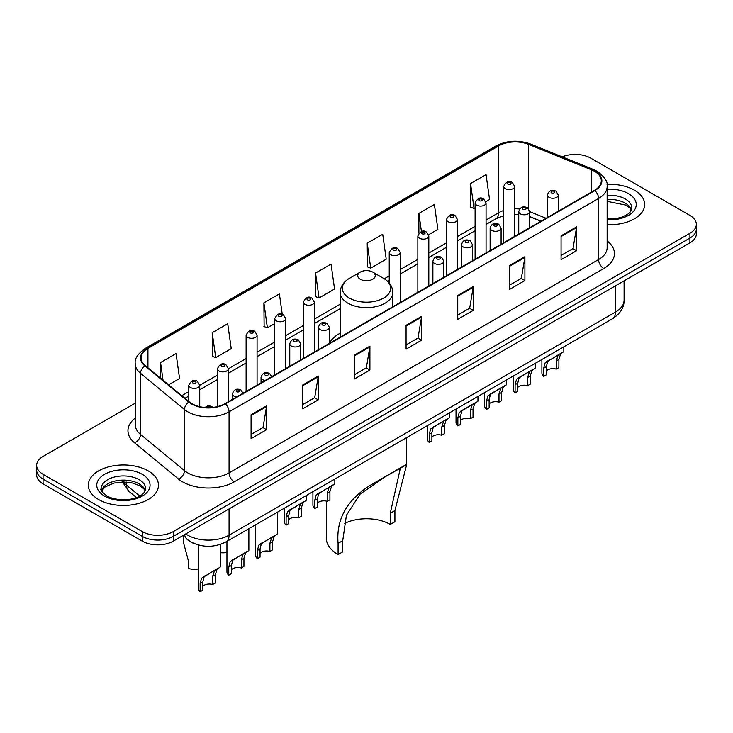<?xml version="1.0" encoding="UTF-8"?>
<svg xmlns="http://www.w3.org/2000/svg" width="733" height="733" viewBox="0 0 733 733"><rect width="100%" height="100%" fill="white"/><g stroke="black" fill="none" stroke-linecap="round" stroke-linejoin="round"><path stroke-width="1.1" d="M340.194 333.222A38.73 22.357 0 0 0 329.355 343.31M540.917 221.256L529.721 216.721M194.309 543.602A21.917 12.653 180 0 1 188.134 540.184L187.135 539.351A14.614 9.776 129.5 0 1 184.588 534.604M135.257 403.196L43.073 456.421A21.917 12.653 0 0 0 36.65 465.373L36.65 474.92A21.917 12.653 0 0 0 43.073 483.862L142.266 541.137A21.917 12.653 0 0 0 173.272 541.137L689.927 242.843A21.917 12.653 0 0 0 696.35 233.9L696.35 229.127A21.917 12.653 0 0 1 689.927 238.069A21.917 12.653 0 0 0 696.35 229.127L696.35 224.353A21.917 12.653 0 0 0 689.927 215.401L590.734 158.126A21.917 12.653 0 0 0 562.275 156.871M36.65 465.373A21.917 12.653 0 0 0 43.073 474.315L142.266 531.59A21.917 12.653 0 0 0 173.272 531.59L173.272 536.364L689.927 238.069L173.272 536.364A21.917 12.653 0 0 1 142.266 536.364A21.917 12.653 0 0 0 173.272 536.364L173.272 541.137M43.073 474.315L43.073 479.089L142.266 536.364L43.073 479.089A21.917 12.653 0 0 1 36.65 470.146A21.917 12.653 0 0 0 43.073 479.089L43.073 483.862M634.393 190.195A35.074 20.249 0 0 0 606.979 184.322A35.074 20.249 0 0 1 634.393 190.195A35.074 20.249 0 0 1 644.664 204.516A35.074 20.249 0 0 0 634.393 190.195M148.213 470.888A35.074 20.249 0 0 0 109.987 466.5A35.074 20.249 0 0 0 88.336 485.209A35.074 20.249 0 0 0 98.607 499.521A35.074 20.249 0 0 0 136.833 503.91A35.074 20.249 0 0 0 158.484 485.209A35.074 20.249 0 0 0 148.213 470.888A35.074 20.249 0 0 0 109.987 466.5A35.074 20.249 0 0 0 88.336 485.209A35.074 20.249 0 0 0 98.607 499.521A35.074 20.249 0 0 0 136.833 503.91A35.074 20.249 0 0 0 158.484 485.209A35.074 20.249 0 0 0 148.213 470.888M594.454 171.256A23.383 13.496 180 0 1 601.298 180.804A23.383 13.496 180 0 1 594.454 190.342L224.939 403.681A23.383 13.496 180 0 1 189.251 401.876L145.336 365.666A23.383 13.496 180 0 1 141.102 357.924A23.383 13.496 180 0 1 147.947 348.377L498.66 145.894A23.383 13.496 180 0 1 528.612 144.383L591.329 169.744A23.383 13.496 180 0 1 594.454 171.256M594.866 171.018A23.969 13.835 0 0 0 591.668 169.47L528.942 144.108A23.969 13.835 0 0 0 498.248 145.656L147.535 348.138A23.969 13.835 0 0 0 144.85 365.859L188.766 402.078A23.969 13.835 0 0 0 225.352 403.92L594.866 190.58A23.969 13.835 0 0 0 594.866 171.018M251.08 414.777L251.08 438.646L266.574 429.694L266.574 405.835L251.08 414.777M251.08 434.412L263.019 427.522L266.519 406.623A5.846 3.372 -120 0 0 266.574 405.835M262.909 427.577L266.574 429.694M302.747 384.953L302.747 408.812L318.241 399.87L318.241 376.002L302.747 384.953M302.747 404.579L314.686 397.689L318.177 376.799A5.846 3.372 -120 0 0 318.241 376.002M314.576 397.753L318.241 399.87M354.415 355.12L354.415 378.988L369.908 370.037L369.908 346.178L354.415 355.12M354.415 374.755L366.344 367.856L369.844 346.966A5.846 3.372 -120 0 0 369.908 346.178M366.243 367.92L369.908 370.037M561.075 235.806L561.075 259.665L576.578 250.723L576.578 226.854L561.075 235.806M561.075 255.432L573.014 248.542L576.514 227.651A5.846 3.372 -120 0 0 576.578 226.854M572.904 248.606L576.578 250.723M509.408 265.639L509.408 289.498L524.91 280.547L524.91 256.687L509.408 265.639M509.408 285.265L521.346 278.375L524.846 257.475A5.846 3.372 -120 0 0 524.91 256.687M521.245 278.43L524.91 280.547M457.74 295.463L457.74 319.331L473.243 310.38L473.243 286.511L457.74 295.463M457.74 315.089L469.679 308.199L473.179 287.309A5.846 3.372 -120 0 0 473.243 286.511M469.578 308.263L473.243 310.38M406.073 325.296L406.073 349.155L421.576 340.204L421.576 316.344L406.073 325.296M406.073 344.922L418.012 338.032L421.512 317.132A5.846 3.372 -120 0 0 421.576 316.344M417.911 338.087L421.576 340.204M607.144 224.71A35.074 20.249 0 0 0 644.664 204.516A35.074 20.249 0 0 1 607.144 224.71M173.272 531.59L689.927 233.296A21.917 12.653 0 0 0 696.35 224.353M212.222 332.69L215.722 357.622L231.225 348.679L227.725 323.739L212.222 332.69L212.478 356.412M168.581 384.843L179.558 378.503L176.057 353.572L160.554 362.523L160.554 378.228M367.224 243.2L370.724 268.141L386.218 259.189L382.727 234.258L367.224 243.2L367.471 266.922M428.622 234.707L437.885 229.356L434.385 204.425L418.891 213.376L418.891 233.176M485.869 201.657L489.552 199.532L486.052 174.601L470.559 183.543L470.806 207.265M282.242 314.219L279.392 293.915L263.889 302.857L264.137 326.579M315.556 273.033L319.057 297.964L334.56 289.013L331.059 264.082L315.556 273.033L315.804 296.755M319.057 297.964L315.556 296.654M370.724 268.141L367.224 266.83M418.891 213.376L421.438 231.546M470.559 183.543L474.059 208.474L475.103 207.879M474.059 208.474L470.559 207.173M263.889 302.857L267.389 327.798L274.738 323.555M267.389 327.798L263.889 326.487M215.722 357.622L212.222 356.32M160.554 362.523L163.047 380.28M390.268 524.434L390.268 513.265L400.108 469.294L397.112 469.853L386.712 475.781L360.16 494.06L346.443 515.235L342.732 540.707L338.087 543.391C335.897 517.654 348.477 497.203 375.837 482.057L406.687 464.603L394.913 510.58L394.913 521.749L390.268 524.434A33.608 19.406 0 0 0 344.244 523.619M342.732 540.707L342.732 551.876L338.087 554.56A40.187 23.199 0 0 1 326.313 538.159L326.313 501.097M360.297 279.236A8.769 5.058 0 0 0 372.703 279.236A8.769 5.058 0 0 0 372.703 272.08L383.588 278.366A24.162 13.954 0 0 1 383.588 298.093A24.162 13.954 0 0 1 349.412 298.093A24.162 13.954 0 0 1 349.412 278.366C343.465 281.893 340.387 286.594 340.194 292.449A26.306 15.182 0 0 0 347.9 303.187A26.306 15.182 0 0 0 376.57 306.476A26.306 15.182 0 0 0 392.806 292.449C392.613 286.594 389.535 281.893 383.588 278.366L372.703 272.08A8.769 5.058 0 0 0 360.297 272.08A8.769 5.058 0 0 0 360.297 279.236M338.087 543.391L338.087 554.56M405.587 464.878L375.837 482.057L405.587 464.878M546.378 370.925A7.303 4.215 180 0 1 556.237 369.13L556.237 360.948L558.024 355.423L559.288 354.25L547.688 361.387L546.378 366.637L546.378 374.82L543.712 376.359A10.958 6.331 180 0 1 541.898 372.868L541.898 359.5M543.712 376.359L543.712 368.177L545.114 362.881L560.168 353.737M563.824 346.846L563.824 351.629L560.608 353.929L558.903 359.408L558.903 367.59L556.237 369.13M546.726 361.497L549.384 359.967L546.726 361.497M517.755 387.445A7.303 4.215 180 0 1 527.613 385.659L527.613 377.477L529.4 371.943L530.665 370.77L520.76 376.487L519.074 377.916L517.755 383.167L517.755 391.349L515.097 392.888A10.958 6.331 180 0 1 513.274 389.397L513.274 376.029M515.097 392.888L515.097 384.706L516.49 379.401L531.544 370.266M535.2 363.376L535.2 368.158L531.984 370.458L530.28 375.937L530.28 384.119L527.613 385.659M518.103 378.026L520.76 376.487L518.103 378.026M489.131 403.975A7.303 4.215 180 0 1 498.99 402.179L498.99 393.997L500.776 388.472L502.041 387.299L492.136 393.016L490.45 394.436L489.131 399.687L489.131 407.878L486.474 409.408A10.958 6.331 180 0 1 484.65 405.926L484.65 392.549M486.474 409.408L486.474 401.226L487.866 395.93L502.92 386.786M506.576 379.896L506.576 384.678L503.36 386.978L501.656 392.457L501.656 400.649L498.99 402.179M489.479 394.546L492.136 393.016L489.479 394.546M460.516 420.495A7.303 4.215 180 0 1 470.366 418.708L470.366 410.526L472.153 405.001L473.417 403.819L463.513 409.536L461.827 410.966L460.516 416.216L460.516 424.398L457.85 425.937A10.958 6.331 180 0 1 456.027 422.446L456.027 409.078M457.85 425.937L457.85 417.755L459.243 412.459L474.297 403.315M477.953 396.425L477.953 401.208L474.737 403.507L473.032 408.987L473.032 417.169L470.366 418.708M460.855 411.076L463.513 409.536L460.855 411.076M431.893 437.024A7.303 4.215 180 0 1 441.742 435.237L441.742 427.055L443.538 421.521L444.794 420.348L434.889 426.065L433.203 427.486L431.893 432.745L431.893 440.927L429.226 442.466A10.958 6.331 180 0 1 427.403 438.975L427.403 425.607M429.226 442.466L429.226 434.284L430.619 428.979L445.673 419.844M449.329 412.945L449.329 417.728L446.113 420.027L444.409 425.516L444.409 433.698L441.742 435.237M432.232 427.596L434.889 426.065L432.232 427.596M317.398 503.122A7.303 4.215 180 0 1 327.257 501.335L327.257 493.153L329.044 487.628L330.299 486.446L318.708 493.593L317.398 498.843L317.398 507.025L314.732 508.565A10.958 6.331 180 0 1 312.918 505.074L312.918 491.706M314.732 508.565L314.732 500.382L316.125 495.077L331.179 485.942M334.834 479.052L334.834 483.835L331.628 486.135L329.923 491.614L329.923 499.796L327.257 501.335M317.746 493.703L320.403 492.164L317.746 493.703M288.775 519.651A7.303 4.215 180 0 1 298.633 517.865L298.633 509.673L300.42 504.148L301.684 502.975L290.085 510.113L288.775 515.372L288.775 523.554L286.108 525.094A10.958 6.331 180 0 1 284.294 521.603L284.294 508.235M286.108 525.094L286.108 516.902L287.501 511.607L302.555 502.471M306.211 495.572L306.211 500.355L303.004 502.655L301.3 508.143L301.3 516.325L298.633 517.865M289.123 510.223L291.78 508.693L289.123 510.223M260.05 553.241A7.303 4.215 180 0 1 269.909 551.445L269.909 543.263L271.696 537.738L272.951 536.565L261.36 543.703L260.05 548.953L260.05 557.135L257.384 558.674A10.958 6.331 180 0 1 255.57 555.193L255.57 524.819M257.384 558.674L257.384 550.492L258.776 545.196L273.83 536.052M277.486 512.156L277.486 533.945L274.279 536.244L272.566 541.724L272.566 549.906L269.909 551.445M260.398 543.813L263.055 542.283L260.398 543.813M231.426 569.761A7.303 4.215 180 0 1 241.285 567.974L241.285 559.792L243.072 554.258L244.327 553.085L232.737 560.232L231.426 565.482L231.426 573.664L228.76 575.203A10.958 6.331 180 0 1 226.946 571.713L226.946 541.339M228.76 575.203L228.76 567.021L230.153 561.716L245.207 552.581M248.863 528.685L248.863 550.474L245.656 552.774L243.942 558.253L243.942 566.435L241.285 567.974M231.775 560.342L234.432 558.803L231.775 560.342M202.803 586.29A7.303 4.215 180 0 1 212.662 584.494L212.662 576.312L214.448 570.787L215.704 569.614L204.113 576.752L202.803 582.011L202.803 590.193L200.136 591.723A10.958 6.331 180 0 1 198.322 588.242L198.322 544.967M200.136 591.723L200.136 583.541L201.529 578.245L216.583 569.101M220.239 544.436L220.239 566.994L217.032 569.294L215.328 574.773L215.328 582.964L212.662 584.494M203.151 576.862L205.808 575.332L203.151 576.862M226.946 552.38A10.958 6.331 180 0 1 220.239 552.655M183.287 536.199L183.287 541.788L188.198 560.131L188.198 568.313A10.958 6.331 180 0 0 198.322 568.909M185.77 533.917A29.228 16.877 0 0 0 187.74 535.172A29.228 16.877 0 0 0 229.072 535.172L615.528 312.047A29.228 16.877 0 0 0 624.095 300.118C624.305 307.374 620.439 313.577 612.504 318.736L226.039 541.861A14.614 8.439 60 0 0 229.072 535.172L229.072 508.922M615.528 285.797L615.528 312.047A14.614 8.439 60 0 1 612.504 318.736M689.927 242.843L689.927 233.296M142.266 541.137L142.266 531.59M123.511 481.957A29.228 16.877 0 0 0 126.58 485.2L126.58 482.076M136.448 497.56L129.255 491.632A14.614 9.776 129.5 0 1 126.58 485.2L139.746 496.049M607.144 240.928A36.531 21.092 180 0 1 603.754 268.498L234.239 481.838A7.303 4.215 60 0 1 229.072 472.886L598.586 259.546A29.228 16.877 0 0 0 607.144 247.617L607.144 186.53A29.228 16.877 180 0 1 598.586 198.46A7.303 4.215 -120 0 0 594.866 190.58M234.239 481.838A36.531 21.092 180 0 1 182.572 481.838A36.531 21.092 180 0 1 178.476 479.015L134.56 442.805A36.531 21.092 180 0 1 135.257 418.057M187.74 472.886A29.228 16.877 0 0 0 229.072 472.886L229.072 411.799A29.228 16.877 180 0 1 184.459 409.545L140.544 373.335A29.228 16.877 180 0 1 135.257 363.65L135.257 424.746A29.228 16.877 0 0 0 140.544 434.422L184.459 470.632A29.228 16.877 0 0 0 187.74 472.886M607.144 186.53C608.115 181.958 604.762 176.873 597.074 171.247L593.226 169.387A7.303 3.418 112 0 0 591.668 169.47M593.226 169.387L530.509 144.034C518.405 139.746 506.915 140.369 496.039 145.894A7.303 4.215 60 0 1 498.248 145.656M147.535 348.138A7.303 4.215 -120 0 0 145.326 348.377C137.749 353.828 134.386 358.923 135.257 363.65M144.85 365.859A7.303 4.884 129.5 0 0 140.544 373.335L140.544 434.422A7.303 4.884 -50.5 0 1 134.56 442.805M530.509 144.034A7.303 3.418 112 0 0 528.942 144.108M188.766 402.078A7.303 4.884 129.5 0 0 184.459 409.545L184.459 470.632A7.303 4.884 -50.5 0 1 178.476 479.015M225.352 403.92A7.303 4.215 60 0 1 229.072 411.799L598.586 198.46L598.586 259.546A7.303 4.215 60 0 0 603.754 268.498M147.947 348.377L147.947 367.829M591.329 169.744L591.329 192.147M528.612 144.383L528.612 208.722M546.085 218.269L529.721 211.654M519.633 209.006A23.383 13.496 0 0 0 514.685 208.768M503.718 210.499A23.383 13.496 0 0 0 498.66 212.717L486.061 219.992M498.66 145.894L498.66 212.717A13.148 7.596 60 0 1 495.939 218.736L486.061 224.445M475.103 226.323L457.438 236.521M446.479 242.843L428.814 253.041M417.856 259.372L400.191 269.57M389.232 275.901L384.257 278.769M340.194 304.204L314.32 319.148M303.361 325.47L285.696 335.668M274.738 341.999L257.072 352.197M246.114 358.529L228.348 368.781M217.389 375.113L199.724 385.311M188.766 391.633L181.738 395.692M541.073 221.164L531.223 217.179A13.148 6.157 -68 0 1 529.721 215.896M406.073 326.048L421.512 317.132M457.74 296.224L473.179 287.309M509.408 266.391L524.846 257.475M561.075 236.557L576.514 227.651M354.415 355.881L369.844 346.966M302.747 385.705L318.177 376.799M251.08 415.538L266.519 406.623M631.489 209.931A22.274 12.855 0 0 0 625.341 203.178A22.274 12.855 0 0 0 607.144 199.486M607.144 219.03L616.389 218.535L622.445 216.941L627.732 214.228L630.032 212.203L631.864 208.099A22.274 12.855 0 0 0 625.341 199A22.274 12.855 0 0 0 607.144 195.317M607.144 219.836A26.654 15.393 0 0 0 633.724 211.049A26.654 15.393 0 0 0 628.438 193.631A26.654 15.393 0 0 0 607.144 189.187M394.913 510.58L390.268 513.265M145.308 490.624A22.274 12.855 0 0 0 139.16 483.872A22.274 12.855 0 0 0 116.804 480.683A22.274 12.855 0 0 0 101.511 490.624M139.16 479.694A22.274 12.855 0 0 0 114.889 476.908A22.274 12.855 0 0 0 101.136 488.783C99.972 489.479 101.841 491.834 106.752 495.875C118.205 502.563 143.659 500.703 145.684 488.783A22.274 12.855 0 0 0 139.16 479.694M104.562 496.085A26.654 15.393 0 0 0 142.257 496.085A26.654 15.393 0 0 0 142.257 474.324A26.654 15.393 0 0 0 104.562 474.324A26.654 15.393 0 0 0 104.562 496.085M548.98 197.324A5.479 3.161 180 0 1 547.377 195.088C548.779 190.589 551.647 189.288 555.981 191.176L558.335 195.088A5.479 3.161 180 0 1 554.954 198.011A5.479 3.161 180 0 1 548.98 197.324M554.148 191.359A1.823 1.054 0 0 0 551.564 191.359A1.823 1.054 0 0 0 551.564 192.852A1.823 1.054 0 0 0 554.148 192.852A1.823 1.054 0 0 0 554.148 191.359M559.288 354.25L561.945 352.71M556.237 360.948L558.903 359.408M543.712 368.177L546.378 366.637M520.366 213.853A5.479 3.161 180 0 1 518.753 211.617C520.155 207.118 523.023 205.817 527.357 207.705L529.721 211.617A5.479 3.161 180 0 1 526.331 214.54A5.479 3.161 180 0 1 520.366 213.853M525.524 207.888A1.823 1.054 0 0 0 522.941 207.888A1.823 1.054 0 0 0 522.941 209.372A1.823 1.054 0 0 0 525.524 209.372A1.823 1.054 0 0 0 525.524 207.888M530.665 370.77L533.322 369.24M527.613 377.477L530.28 375.937M515.097 384.706L517.755 383.167M491.742 230.373A5.479 3.161 180 0 1 490.13 228.137C491.531 223.638 494.399 222.337 498.733 224.225L501.097 228.137A5.479 3.161 180 0 1 497.707 231.06A5.479 3.161 180 0 1 491.742 230.373M496.901 224.408A1.823 1.054 0 0 0 494.326 224.408A1.823 1.054 0 0 0 494.326 225.901A1.823 1.054 0 0 0 496.901 225.901A1.823 1.054 0 0 0 496.901 224.408M502.041 387.299L504.698 385.76M498.99 393.997L501.656 392.457M486.474 401.226L489.131 399.687M463.119 246.902A5.479 3.161 180 0 1 461.506 244.666C462.908 240.167 465.776 238.866 470.11 240.754L472.473 244.666A5.479 3.161 180 0 1 469.083 247.589A5.479 3.161 180 0 1 463.119 246.902M468.286 240.937A1.823 1.054 0 0 0 465.702 240.937A1.823 1.054 0 0 0 465.702 242.431A1.823 1.054 0 0 0 468.286 242.431A1.823 1.054 0 0 0 468.286 240.937M473.417 403.819L476.074 402.289M470.366 410.526L473.032 408.987M457.85 417.755L460.516 416.216M434.495 263.431A5.479 3.161 180 0 1 432.891 261.186C434.284 256.697 437.152 255.386 441.486 257.283L443.85 261.186A5.479 3.161 180 0 1 440.469 264.109A5.479 3.161 180 0 1 434.495 263.431M439.663 257.457A1.823 1.054 0 0 0 437.079 257.457A1.823 1.054 0 0 0 437.079 258.951A1.823 1.054 0 0 0 439.663 258.951A1.823 1.054 0 0 0 439.663 257.457M444.794 420.348L447.451 418.818M441.742 427.055L444.409 425.516M429.226 434.284L431.893 432.745M320 329.529A5.479 3.161 180 0 1 318.397 327.294C319.799 322.795 322.667 321.494 326.991 323.381L329.355 327.294A5.479 3.161 180 0 1 325.974 330.216A5.479 3.161 180 0 1 320 329.529M325.168 323.565A1.823 1.054 0 0 0 322.584 323.565A1.823 1.054 0 0 0 322.584 325.058A1.823 1.054 0 0 0 325.168 325.058A1.823 1.054 0 0 0 325.168 323.565M330.299 486.446L332.956 484.916M327.257 493.153L329.923 491.614M314.732 500.382L317.398 498.843M291.377 346.049A5.479 3.161 180 0 1 289.773 343.814C291.175 339.324 294.043 338.014 298.368 339.91L300.732 343.814A5.479 3.161 180 0 1 297.351 346.736A5.479 3.161 180 0 1 291.377 346.049M296.544 340.085A1.823 1.054 0 0 0 293.96 340.085A1.823 1.054 0 0 0 293.96 341.578A1.823 1.054 0 0 0 296.544 341.578A1.823 1.054 0 0 0 296.544 340.085M301.684 502.975L304.332 501.445M298.633 509.673L301.3 508.143M286.108 516.902L288.775 515.372M265.144 380.464A5.479 3.161 180 0 1 262.652 379.639A5.479 3.161 180 0 1 261.049 377.403C262.451 372.905 265.309 371.604 269.643 373.491L272.007 377.403M267.82 373.674A1.823 1.054 0 0 0 265.236 373.674A1.823 1.054 0 0 0 265.236 375.168A1.823 1.054 0 0 0 267.82 375.168A1.823 1.054 0 0 0 267.82 373.674M272.951 536.565L275.608 535.026M269.909 543.263L272.566 541.724M257.384 550.492L260.05 548.953M236.53 396.993A5.479 3.161 180 0 1 234.029 396.168A5.479 3.161 180 0 1 232.425 393.933C233.827 389.434 236.686 388.133 241.02 390.02L243.383 393.933M239.196 390.203A1.823 1.054 0 0 0 236.612 390.203A1.823 1.054 0 0 0 236.612 391.688A1.823 1.054 0 0 0 239.196 391.688A1.823 1.054 0 0 0 239.196 390.203M244.327 553.085L246.984 551.555M241.285 559.792L243.942 558.253M228.76 567.021L231.426 565.482M211.104 407.548A1.823 1.054 0 0 0 210.573 406.723A1.823 1.054 0 0 0 208.456 406.531A1.823 1.054 0 0 0 207.476 407.63M215.704 569.614L218.361 568.075M212.662 576.312L215.328 574.773M200.136 583.541L202.803 582.011M514.685 236.402L514.685 186.411A5.479 3.161 180 0 1 511.295 189.334A5.479 3.161 180 0 1 505.33 188.647A5.479 3.161 180 0 1 503.718 186.411L503.718 242.724M507.914 184.166A1.823 1.054 0 0 0 510.498 184.166A1.823 1.054 0 0 0 510.498 182.682A1.823 1.054 0 0 0 507.914 182.682A1.823 1.054 0 0 0 507.914 184.166M486.061 252.922L486.061 202.931A5.479 3.161 180 0 1 482.671 205.854A5.479 3.161 180 0 1 476.707 205.167A5.479 3.161 180 0 1 475.103 202.931L475.103 259.253M479.29 200.695A1.823 1.054 0 0 0 481.874 200.695A1.823 1.054 0 0 0 481.874 199.202A1.823 1.054 0 0 0 479.29 199.202A1.823 1.054 0 0 0 479.29 200.695M457.438 269.451L457.438 219.46A5.479 3.161 180 0 1 454.057 222.383A5.479 3.161 180 0 1 448.083 221.696A5.479 3.161 180 0 1 446.479 219.46L446.479 275.782M450.667 217.225A1.823 1.054 0 0 0 453.251 217.225A1.823 1.054 0 0 0 453.251 215.731A1.823 1.054 0 0 0 450.667 215.731A1.823 1.054 0 0 0 450.667 217.225M428.814 285.971L428.814 235.98A5.479 3.161 180 0 1 425.433 238.903A5.479 3.161 180 0 1 419.459 238.225A5.479 3.161 180 0 1 417.856 235.98L417.856 292.302M422.043 233.745A1.823 1.054 0 0 0 424.627 233.745A1.823 1.054 0 0 0 424.627 232.251A1.823 1.054 0 0 0 422.043 232.251A1.823 1.054 0 0 0 422.043 233.745M400.191 302.5L400.191 252.509A5.479 3.161 180 0 1 396.81 255.432A5.479 3.161 180 0 1 390.836 254.745A5.479 3.161 180 0 1 389.232 252.509L389.232 283.011M393.419 250.274A1.823 1.054 0 0 0 396.003 250.274A1.823 1.054 0 0 0 396.003 248.78A1.823 1.054 0 0 0 393.419 248.78A1.823 1.054 0 0 0 393.419 250.274M314.32 352.078L314.32 302.088A5.479 3.161 180 0 1 310.939 305.01A5.479 3.161 180 0 1 304.965 304.323A5.479 3.161 180 0 1 303.361 302.088L303.361 358.4M307.548 299.852A1.823 1.054 0 0 0 310.132 299.852A1.823 1.054 0 0 0 310.132 298.358A1.823 1.054 0 0 0 307.548 298.358A1.823 1.054 0 0 0 307.548 299.852M285.696 368.598L285.696 318.608A5.479 3.161 180 0 1 282.315 321.53A5.479 3.161 180 0 1 276.341 320.843A5.479 3.161 180 0 1 274.738 318.608L274.738 374.93M278.925 316.372A1.823 1.054 0 0 0 281.509 316.372A1.823 1.054 0 0 0 281.509 314.878A1.823 1.054 0 0 0 278.925 314.878A1.823 1.054 0 0 0 278.925 316.372M257.072 385.127L257.072 335.137A5.479 3.161 180 0 1 253.691 338.06A5.479 3.161 180 0 1 247.717 337.372A5.479 3.161 180 0 1 246.114 335.137L246.114 391.459M250.301 332.901A1.823 1.054 0 0 0 252.885 332.901A1.823 1.054 0 0 0 252.885 331.408A1.823 1.054 0 0 0 250.301 331.408A1.823 1.054 0 0 0 250.301 332.901M228.348 401.711L228.348 368.726A5.479 3.161 180 0 1 224.967 371.649A5.479 3.161 180 0 1 218.993 370.962A5.479 3.161 180 0 1 217.389 368.726L217.389 406.604M221.577 366.491A1.823 1.054 0 0 0 224.161 366.491A1.823 1.054 0 0 0 224.161 364.997A1.823 1.054 0 0 0 221.577 364.997A1.823 1.054 0 0 0 221.577 366.491M199.724 406.678L199.724 385.246A5.479 3.161 180 0 1 196.343 388.169A5.479 3.161 180 0 1 190.369 387.482A5.479 3.161 180 0 1 188.766 385.246L188.766 401.482M192.953 383.011A1.823 1.054 0 0 0 195.537 383.011A1.823 1.054 0 0 0 195.537 381.517A1.823 1.054 0 0 0 192.953 381.517A1.823 1.054 0 0 0 192.953 383.011M226.039 541.861C214.283 547.771 202.519 547.771 190.763 541.861L187.135 539.351M624.095 300.118L624.095 280.858M129.255 491.632L122.393 481.966M496.039 145.894L145.326 348.377M531.223 217.179L529.721 216.611M518.753 214.448L514.685 214.32M503.718 215.704L495.939 218.736M475.103 230.767L457.438 240.965M446.479 247.296L428.814 257.494M417.856 263.825L400.191 274.023M389.232 280.345L387.592 281.289M340.194 308.657L314.32 323.592M303.361 329.923L285.696 340.121M274.738 346.443L257.072 356.641M246.114 362.972L228.348 373.234M217.389 379.557L199.724 389.754M188.766 396.086L184.918 398.303M631.379 210.179L630.032 208.163L626.248 205.185L607.144 201.337M392.806 306.761L392.806 292.449M406.687 464.603L406.687 437.564M340.194 337.134L340.194 292.449M360.297 272.08L349.412 278.366M145.207 490.872L143.86 488.856L140.067 485.878L132.233 482.928L123.391 481.957L113.972 483.074L105.176 486.895L101.621 490.872M547.377 217.518L547.377 195.088M558.335 211.196L558.335 195.088M518.753 234.047L518.753 211.617M529.721 227.716L529.721 211.617M490.13 250.576L490.13 228.137M501.097 244.245L501.097 228.137M461.506 267.096L461.506 244.666M472.473 260.774L472.473 244.666M432.891 283.625L432.891 261.186M443.85 277.294L443.85 261.186M318.397 349.723L318.397 327.294M329.355 343.392L329.355 327.294M289.773 366.253L289.773 343.814M300.732 359.921L300.732 343.814M261.049 382.837L261.049 377.403M232.425 399.357L232.425 393.933M204.974 407.493L207.274 406.055L209.262 405.743L213.422 407.319M514.685 186.411L512.321 182.499C509.142 180.199 506.274 181.509 503.718 186.411M486.061 202.931L483.698 199.028C480.518 196.728 477.65 198.029 475.103 202.931M457.438 219.46L455.074 215.548C451.894 213.257 449.027 214.558 446.479 219.46M428.814 235.98L426.45 232.077C423.271 229.777 420.403 231.078 417.856 235.98M400.191 252.509L397.827 248.597C394.647 246.306 391.779 247.607 389.232 252.509M314.32 302.088L311.956 298.175C308.776 295.885 305.918 297.186 303.361 302.088M285.696 318.608L283.332 314.704C280.153 312.405 277.294 313.706 274.738 318.608M257.072 335.137L254.708 331.224C251.538 328.934 248.67 330.235 246.114 335.137M228.348 368.726L225.984 364.814C222.805 362.514 219.946 363.825 217.389 368.726M199.724 385.246L197.36 381.343C194.181 379.043 191.322 380.345 188.766 385.246"/></g></svg>
